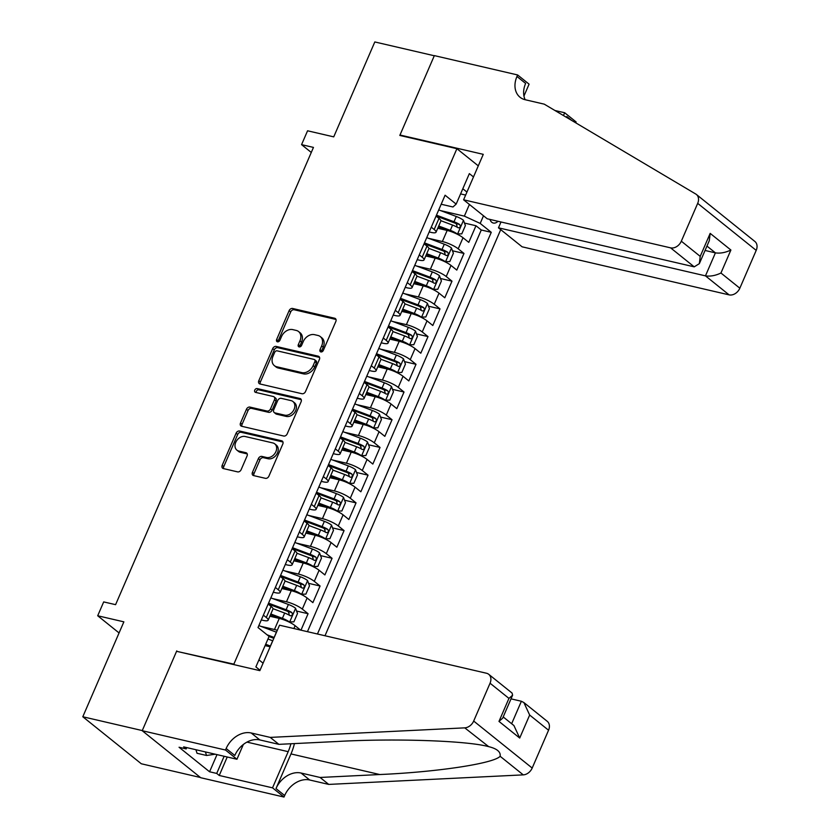<?xml version="1.0" encoding="UTF-8"?>
<svg xmlns="http://www.w3.org/2000/svg" width="839" height="839" viewBox="0 0 839 839"><rect width="100%" height="100%" fill="white"/><g stroke="black" fill="none" stroke-linecap="round" stroke-linejoin="round"><path stroke-width="1.26" d="M320.865 351.929A2.129 1.605 -51.2 0 0 323.319 350.408L335.831 321.505A3.041 2.297 -51.2 0 0 335.401 318.589A3.041 2.297 -51.2 0 0 334.667 318.243L292.633 308.479A3.041 2.297 -51.2 0 0 289.119 310.661L276.618 339.564A2.129 1.605 -51.2 0 0 279.88 340.319L281.505 336.586A9.732 7.352 -51.2 0 1 292.738 329.612L296.24 330.43A9.732 7.352 -51.2 0 1 298.569 331.541A9.732 7.352 -51.2 0 1 299.953 340.865L298.327 344.609A2.129 1.605 -51.2 0 0 301.6 345.364L303.225 341.62A9.732 7.352 -51.2 0 1 314.457 334.656L317.96 335.464A9.732 7.352 -51.2 0 1 320.288 336.586A9.732 7.352 -51.2 0 1 321.673 345.909L320.047 349.653A2.129 1.605 -51.2 0 0 320.865 351.929M252.445 472.326A3.041 2.297 -51.2 0 0 252.875 475.241A3.041 2.297 -51.2 0 0 253.598 475.587L265.397 478.324A3.041 2.297 -51.2 0 0 268.91 476.153L282.795 444.051A3.041 2.297 -51.2 0 0 282.365 441.136A3.041 2.297 -51.2 0 0 281.642 440.79L239.608 431.026A3.041 2.297 -51.2 0 0 236.095 433.207L222.199 465.309A3.041 2.297 -51.2 0 0 222.629 468.214A3.041 2.297 -51.2 0 0 223.363 468.571L237.605 471.875A3.041 2.297 -51.2 0 0 241.118 469.693L247.065 455.965A3.041 2.297 -51.2 0 0 246.635 453.05A3.041 2.297 -51.2 0 0 245.9 452.693L238.842 451.057A8.138 6.146 -51.2 0 1 236.892 450.124A8.138 6.146 -51.2 0 1 236.378 441.094A8.138 6.146 -51.2 0 1 245.135 436.5L272.811 442.929A8.138 6.146 -51.2 0 1 274.762 443.862A8.138 6.146 -51.2 0 1 275.265 452.892A8.138 6.146 -51.2 0 1 266.508 457.486L261.904 456.416A3.041 2.297 -51.2 0 0 258.391 458.587L252.445 472.326L254.028 473.595A3.041 2.297 -51.2 0 0 253.871 475.65M177.553 651.536L233.85 664.152L456.909 148.692L399.815 135.436L434.287 55.762L374.813 41.95L333.733 136.862L307.567 130.79L301.568 144.644L313.461 147.412L115.593 604.667L103.69 601.909L97.702 615.763L119.065 632.942M176.756 650.896L142.273 730.57L82.799 716.758L123.868 621.846L97.702 615.763M302.009 393.732A3.041 2.297 -51.2 0 0 305.511 391.551L319.407 359.449A3.041 2.297 -51.2 0 0 318.977 356.544A3.041 2.297 -51.2 0 0 318.243 356.187L276.209 346.434A3.041 2.297 -51.2 0 0 272.696 348.604L258.811 380.707A3.041 2.297 -51.2 0 0 259.241 383.622A3.041 2.297 -51.2 0 0 259.964 383.968L302.009 393.732M301.107 401.755L287.211 433.847A3.041 2.297 -51.2 0 1 283.697 436.028L241.663 426.264A3.041 2.297 -51.2 0 1 240.94 425.918A3.041 2.297 -51.2 0 1 240.499 423.003L246.446 409.275A3.041 2.297 -51.2 0 1 249.959 407.093L267.012 411.047A3.041 2.297 -51.2 0 0 270.525 408.876L274.468 399.763A3.041 2.297 -51.2 0 0 274.038 396.847A3.041 2.297 -51.2 0 0 273.304 396.501L255.559 392.379A2.129 1.605 -51.2 0 1 257.206 388.572L299.942 398.494A3.041 2.297 -51.2 0 1 300.677 398.84A3.041 2.297 -51.2 0 1 301.107 401.755M200.458 777.501L141.309 763.773L82.799 716.758M300.97 630.173L308.081 613.718L296.576 611.044M268.858 604.615L271.437 605.213M272.801 598.616L286.466 601.794A12.396 2.779 23.4 0 1 302.313 609.083L307.105 597.997L312.884 602.633L320.079 586.01L308.574 583.336M280.855 576.896L283.435 577.505M284.788 570.898L298.464 574.075A12.396 2.779 23.4 0 1 314.3 581.364L319.103 570.279L324.871 574.925L332.066 558.292L320.561 555.617M292.842 549.188L295.422 549.786M296.786 543.19L310.451 546.367A12.396 2.779 23.4 0 1 326.298 553.656L331.09 542.571L336.869 547.206L344.063 530.584L332.559 527.909M304.84 521.48L307.42 522.078M308.773 515.482L322.449 518.649A12.396 2.779 23.4 0 1 338.285 525.948L343.088 514.863L348.856 519.498L356.051 502.865L344.546 500.201M316.827 493.762L319.407 494.36M320.771 487.763L334.436 490.941A12.396 2.779 23.4 0 1 350.283 498.23L355.075 487.144L360.854 491.78L368.048 475.157L356.544 472.483M328.825 466.054L331.405 466.652M332.758 460.055L346.434 463.222A12.396 2.779 23.4 0 1 362.27 470.522L367.073 459.436L372.841 464.072L380.036 447.439L368.531 444.775M340.812 438.336L343.392 438.933M344.745 432.337L358.421 435.514A12.396 2.779 23.4 0 1 374.267 442.803L379.06 431.718L384.839 436.353L392.033 419.731L380.518 417.056M352.81 410.628L355.39 411.225M356.743 404.629L370.418 407.796A12.396 2.779 23.4 0 1 386.255 415.095L391.058 404.01L396.826 408.645L404.02 392.012L392.516 389.348M364.797 382.909L367.377 383.507M368.73 376.91L382.406 380.088A12.396 2.779 23.4 0 1 398.252 387.377L403.045 376.292L408.824 380.927L416.018 364.304L404.503 361.63M376.795 355.201L379.375 355.799M380.728 349.202L394.403 352.37A12.396 2.779 23.4 0 1 410.24 359.669L415.043 348.584L420.811 353.219L428.005 336.586L416.501 333.922M388.782 327.483L391.362 328.08M392.715 321.484L406.391 324.662A12.396 2.779 23.4 0 1 422.237 331.95L427.03 320.865L432.809 325.501L440.003 308.878L428.488 306.204M400.78 299.775L403.36 300.372M404.713 293.776L418.388 296.954A12.396 2.779 23.4 0 1 434.224 304.242L439.028 293.157L444.796 297.793L451.99 281.17L440.485 278.496M412.767 272.056L415.347 272.654M416.7 266.057L430.376 269.235A12.396 2.779 23.4 0 1 446.222 276.524L451.015 265.439L456.794 270.085L463.988 253.451L458.209 248.816A12.396 2.779 -156.6 0 0 442.373 241.527L428.698 238.349M424.765 244.348L427.345 244.946M452.473 250.777L463.988 253.451M300.551 630.068L295.118 625.705A12.396 2.779 -156.6 0 0 279.272 618.416L269.854 616.235M277.3 630.299A12.396 2.779 23.4 0 0 274.479 629.502L260.803 626.324M307.105 597.997A12.396 2.779 -156.6 0 0 291.269 590.708L281.852 588.517M319.103 570.279A12.396 2.779 -156.6 0 0 303.257 562.99L293.839 560.809M331.09 542.571A12.396 2.779 -156.6 0 0 315.254 535.282L305.836 533.09M343.088 514.863A12.396 2.779 -156.6 0 0 327.241 507.564L317.824 505.382M355.075 487.144A12.396 2.779 -156.6 0 0 339.239 479.856L329.821 477.664M367.073 459.436A12.396 2.779 -156.6 0 0 351.226 452.137L341.809 449.956M379.06 431.718A12.396 2.779 -156.6 0 0 363.224 424.429L353.806 422.237M391.058 404.01A12.396 2.779 -156.6 0 0 375.211 396.711L365.794 394.529M403.045 376.292A12.396 2.779 -156.6 0 0 387.209 369.003L377.791 366.811M415.043 348.584A12.396 2.779 -156.6 0 0 399.196 341.284L389.778 339.103M427.03 320.865A12.396 2.779 -156.6 0 0 411.194 313.576L401.776 311.384M439.028 293.157A12.396 2.779 -156.6 0 0 423.181 285.868L413.763 283.676M451.015 265.439A12.396 2.779 -156.6 0 0 435.179 258.15L425.761 255.968M489.913 219.419A9.607 5.904 103.1 0 0 493.322 223.038A9.607 5.904 103.1 0 0 497.978 221.286M234.658 664.792L233.85 664.152M324.997 635.752L500.736 229.645M456.909 148.692L478.282 165.86M317.446 634.001L491.266 232.319L480.202 223.426L464.355 216.126L440.685 210.631M260.017 670.235L255.885 666.911L269.078 636.423L258.013 627.53L445.089 195.214L456.164 204.108L469.358 173.621L473.49 176.945M483.505 215.791L480.202 223.426M261.296 619.937L263.089 620.357A12.396 2.779 23.4 0 0 268.144 620.189L272.937 609.104A12.396 2.779 -156.6 0 0 271.081 606.398L268.165 604.059M273.294 592.229L275.087 592.638A12.396 2.779 23.4 0 0 280.132 592.481L284.924 581.396A12.396 2.779 -156.6 0 0 283.068 578.679L280.163 576.341M285.281 564.511L287.074 564.93A12.396 2.779 23.4 0 0 292.129 564.773L296.922 553.688A12.396 2.779 -156.6 0 0 295.066 550.971L292.15 548.633M297.279 536.803L299.072 537.212A12.396 2.779 23.4 0 0 304.117 537.054L308.909 525.969A12.396 2.779 -156.6 0 0 307.053 523.253L304.148 520.914M309.266 509.084L311.059 509.504A12.396 2.779 23.4 0 0 316.114 509.346L320.907 498.261A12.396 2.779 -156.6 0 0 319.051 495.545L316.135 493.206M321.264 481.376L323.057 481.785A12.396 2.779 23.4 0 0 328.101 481.628L332.894 470.543A12.396 2.779 -156.6 0 0 331.038 467.826L328.133 465.498M333.251 453.658L335.044 454.077A12.396 2.779 23.4 0 0 340.099 453.92L344.892 442.835A12.396 2.779 -156.6 0 0 343.036 440.118L340.12 437.78M345.249 425.95L347.042 426.369A12.396 2.779 23.4 0 0 352.086 426.202L356.879 415.116A12.396 2.779 -156.6 0 0 355.023 412.41L352.118 410.072M357.236 398.231L359.029 398.651A12.396 2.779 23.4 0 0 364.084 398.494L368.877 387.408A12.396 2.779 -156.6 0 0 367.021 384.692L364.105 382.353M369.233 370.523L371.027 370.943A12.396 2.779 23.4 0 0 376.071 370.775L380.864 359.69A12.396 2.779 -156.6 0 0 379.008 356.984L376.103 354.645M381.221 342.805L383.014 343.224A12.396 2.779 23.4 0 0 388.069 343.067L392.862 331.982A12.396 2.779 -156.6 0 0 391.005 329.266L388.09 326.927M393.218 315.097L395.012 315.516A12.396 2.779 23.4 0 0 400.056 315.349L404.849 304.263A12.396 2.779 -156.6 0 0 402.993 301.558L400.088 299.219M405.206 287.378L406.999 287.798A12.396 2.779 23.4 0 0 412.054 287.641L416.847 276.555A12.396 2.779 -156.6 0 0 414.99 273.839L412.075 271.5M417.203 259.671L418.997 260.09A12.396 2.779 23.4 0 0 424.041 259.922L428.834 248.837A12.396 2.779 -156.6 0 0 426.978 246.131L424.073 243.792M307.452 631.673L481.271 229.991L475.975 225.743L468.781 242.366L463.013 237.731A12.396 2.779 -156.6 0 0 447.166 230.442L437.748 228.25M429.19 231.963L430.984 232.372A12.396 2.779 -156.6 0 0 436.039 232.214A12.396 2.779 -156.6 0 0 434.172 229.498L431.267 227.159M436.039 232.214L440.832 221.129A12.396 2.779 -156.6 0 0 438.975 218.413L436.06 216.074M263.373 615.144L266.278 617.483A12.396 2.779 23.4 0 1 268.144 620.189M275.37 587.426L278.275 589.765A12.396 2.779 23.4 0 1 280.132 592.481M287.358 559.718L290.263 562.057A12.396 2.779 23.4 0 1 292.129 564.773M299.355 531.999L302.26 534.338A12.396 2.779 23.4 0 1 304.117 537.054M311.342 504.291L314.247 506.63A12.396 2.779 23.4 0 1 316.114 509.346M323.34 476.583L326.245 478.912A12.396 2.779 23.4 0 1 328.101 481.628M335.327 448.865L338.232 451.204A12.396 2.779 23.4 0 1 340.099 453.92M347.315 421.157L350.23 423.496A12.396 2.779 23.4 0 1 352.086 426.202M359.312 393.439L362.217 395.777A12.396 2.779 23.4 0 1 364.084 398.494M371.299 365.731L374.215 368.069A12.396 2.779 23.4 0 1 376.071 370.775M383.297 338.012L386.202 340.351A12.396 2.779 23.4 0 1 388.069 343.067M395.284 310.304L398.2 312.643A12.396 2.779 23.4 0 1 400.056 315.349M407.282 282.586L410.187 284.924A12.396 2.779 23.4 0 1 412.054 287.641M419.269 254.878L422.185 257.216A12.396 2.779 23.4 0 1 424.041 259.922M446.222 276.524L451.99 281.17M434.224 304.242L440.003 308.878M422.237 331.95L428.005 336.586M410.24 359.669L416.018 364.304M398.252 387.377L404.02 392.012M386.255 415.095L392.033 419.731M374.267 442.803L380.036 447.439M362.27 470.522L368.048 475.157M350.283 498.23L356.051 502.865M338.285 525.948L344.063 530.584M326.298 553.656L332.066 558.292M314.3 581.364L320.079 586.01M302.313 609.083L308.081 613.718M270.158 646.796L265.103 645.621M464.355 216.126L469.4 204.464M460.58 193.903L465.635 195.078M441.188 204.244L452.966 206.981L456.164 204.108M301.568 144.644L311.279 152.457M466.945 192.068L462.813 188.744M258.936 659.863L263.068 663.188M436.752 216.63L439.332 217.228M464.47 223.069L475.975 225.743M481.271 229.991L491.266 232.319M321.442 351.95A2.129 1.605 -51.2 0 1 321.631 350.922L323.246 347.178A9.732 7.352 -51.2 0 0 321.872 337.855L320.288 336.586M298.569 331.541L300.152 332.81A9.732 7.352 -51.2 0 1 301.537 342.134L299.911 345.878A2.129 1.605 -51.2 0 0 299.722 346.906M335.988 319.449L294.216 309.759A3.041 2.297 -51.2 0 0 290.703 311.93L278.191 340.833A2.129 1.605 -51.2 0 0 278.003 341.872M319.565 357.404L277.793 347.703A3.041 2.297 -51.2 0 0 274.28 349.884L260.394 381.976A3.041 2.297 -51.2 0 0 260.237 384.031M314.845 361.682A2.129 1.605 -51.2 0 0 314.027 359.407L277.132 350.838A2.129 1.605 -51.2 0 0 274.678 352.359L272.969 356.302A9.732 7.352 -51.2 0 0 274.343 365.626A9.732 7.352 -51.2 0 0 276.671 366.748L301.893 372.6A9.732 7.352 -51.2 0 0 313.136 365.626L314.845 361.682L316.418 362.951A2.129 1.605 -51.2 0 0 316.125 360.917L314.541 359.648M274.343 365.626L275.926 366.895A9.732 7.352 -51.2 0 0 278.254 368.017L276.671 366.748M316.418 362.951L314.719 366.905A9.732 7.352 -51.2 0 1 303.477 373.869L278.254 368.017M274.038 396.847L275.612 398.116A3.041 2.297 -51.2 0 1 276.052 401.032L272.109 410.145A3.041 2.297 -51.2 0 1 268.595 412.316L251.543 408.362A3.041 2.297 -51.2 0 0 248.029 410.544L242.083 424.282A3.041 2.297 -51.2 0 0 241.926 426.327M301.264 399.7L258.79 389.841A2.129 1.605 -51.2 0 0 256.147 392.516M284.704 415.158A8.138 6.146 -51.2 0 0 293.451 410.575A8.138 6.146 -51.2 0 0 292.947 401.535A8.138 6.146 -51.2 0 0 290.997 400.602L281.243 398.336A3.041 2.297 -51.2 0 0 277.73 400.518L273.787 409.631A3.041 2.297 -51.2 0 0 274.227 412.547A3.041 2.297 -51.2 0 0 274.951 412.893L284.704 415.158L286.277 416.427A8.138 6.146 -51.2 0 0 295.034 411.844A8.138 6.146 -51.2 0 0 294.531 402.804L292.947 401.535M274.227 412.547L275.8 413.816A3.041 2.297 -51.2 0 0 276.534 414.162L274.951 412.893M286.277 416.427L276.534 414.162M274.762 443.862L276.335 445.131A8.138 6.146 -51.2 0 1 276.849 454.172A8.138 6.146 -51.2 0 1 268.092 458.755L263.477 457.685A3.041 2.297 -51.2 0 0 259.964 459.856L254.028 473.595M236.892 450.124L238.475 451.392A8.138 6.146 -51.2 0 0 240.415 452.326L238.842 451.057M247.222 453.909L240.415 452.326M282.953 441.996L241.181 432.295A3.041 2.297 -51.2 0 0 237.668 434.476L223.782 466.578A3.041 2.297 -51.2 0 0 223.625 468.634M456.657 233.913L461.786 233.861L465.393 225.555L463.422 220.238A8.212 1.835 -156.6 0 0 456.29 216.483L438.734 209.907M457.423 234.091A8.212 1.835 -156.6 0 0 450.291 230.347L438.724 226.006M450.218 231.302L438.357 226.855M440.863 220.688L452.567 225.083A8.212 1.835 23.4 0 1 458.23 227.809C460.317 227.768 460.789 226.666 459.667 224.485A8.212 1.835 -156.6 0 0 454.004 221.758L436.458 215.172M436.091 216.011L454.455 222.912A4.185 0.933 23.4 0 1 456.238 223.688L457.077 226.226M215.266 754.209L206.53 755.478L197.018 753.265L195.917 749.72M206.53 755.478L205.429 751.933M500.988 221.989L498.471 227.82L522.11 246.813L729.101 294.867L705.463 275.863L715.415 252.864L706.952 246.068M498.471 227.82L705.463 275.863C710.297 276.576 715.457 275.632 720.942 273.021L739.841 288.207L756.201 250.379L697.691 203.363A9.292 7.027 -51.2 0 0 696.38 194.459A9.292 7.027 -51.2 0 0 695.762 194.029L544.259 104.162L525.224 99.736A21.688 16.392 128.8 0 1 520.033 97.251A21.688 16.392 128.8 0 1 516.96 76.475L517.621 74.954L434.35 55.615L399.993 135.016L400.79 135.656M399.993 135.016L483.264 154.345L463.6 199.797L670.592 247.851A9.292 7.027 -51.2 0 0 681.32 241.192L697.691 203.363M554.936 110.496L564.668 112.751L576.131 121.97L575.753 122.84M517.621 74.954L529.084 84.162L523.956 96.034M463.6 199.797L487.239 218.79L694.231 266.844L670.592 247.851M566.818 116.537A21.688 16.392 128.8 0 0 566.482 117.345L566.818 116.537L571.621 120.386M563.462 115.551L564.668 112.751M696.38 194.459L754.89 241.475A9.292 7.027 128.8 0 1 756.201 250.379M739.841 288.207A9.292 7.027 128.8 0 1 729.101 294.867M525.162 99.726A21.688 16.392 128.8 0 1 525.623 83.428L516.96 76.475M705.054 250.462L715.415 252.864C720.25 253.577 725.41 252.633 730.895 250.022L720.942 273.021M681.32 241.192L700.219 256.377L699.348 263.656L694.231 266.844M700.219 256.377L710.172 233.378L709.301 240.657L699.348 263.656M279.513 625.191L486.505 673.245A9.292 7.027 -51.2 0 1 488.728 674.315A9.292 7.027 -51.2 0 1 490.049 683.219L473.678 721.047L532.188 768.052A9.292 7.027 128.8 0 1 523.263 774.869L328.741 784.413L309.706 779.997A21.688 16.392 -51.2 0 0 284.662 795.529L284.002 797.05L200.72 777.722L142.21 730.706L176.578 651.305L259.849 670.644L279.513 625.191M328.741 784.413L320.079 777.459L379.731 774.533C437.161 772.069 494.014 763.448 500.128 756.275C500.883 751.796 496.803 748.514 487.889 746.448C465.655 740.659 395.127 738.289 338.537 741.424L278.884 744.35L259.859 739.935A21.688 16.392 -51.2 0 0 234.805 755.467L226.152 748.514L225.492 750.035L142.21 730.706M278.884 744.35L270.231 737.397L251.197 732.982A21.688 16.392 -51.2 0 0 226.152 748.514M379.731 774.533L290.986 753.925L276 788.566A21.688 16.392 -51.2 0 1 301.054 773.034L320.079 777.459M548.559 730.224L529.661 715.048L523.882 702.558L547.238 721.32A9.292 7.027 128.8 0 1 548.559 730.224L532.188 768.052M488.655 746.616L464.754 727.853L270.231 737.397M227.233 756.988L219.241 775.467L216.714 773.432L224.139 756.275M186.761 747.591L186.185 748.912L179.053 747.255L209.572 771.775L216.714 773.432M186.185 748.912L183.657 746.878L236.955 759.253L225.492 750.035M284.002 797.05L272.528 787.842L288.186 751.671A34.86 21.447 103.1 0 0 290.902 743.763M219.241 775.467L272.528 787.842M511.014 698.856L521.376 701.257L523.882 702.558M290.986 753.925A40.356 24.824 103.1 0 0 294.437 743.595M243.352 744.466L236.955 759.253M464.754 727.853A9.292 7.027 -51.2 0 0 473.678 721.047M209.572 771.775L216.997 754.618M529.661 715.048L519.708 738.047L513.929 725.557L503.201 716.936M519.708 738.047L498.985 721.404L502.655 718.184L512.608 695.185L512.084 693.077L488.728 674.315M498.985 721.404L508.948 698.394L512.608 695.185M444.67 261.632L449.798 261.579L453.396 253.263L451.434 247.956A8.212 1.835 -156.6 0 0 444.292 244.201L426.747 237.615M445.436 261.81A8.212 1.835 -156.6 0 0 438.294 258.055L426.726 253.714M438.22 259.02L426.359 254.563M428.876 248.396L440.58 252.791A8.212 1.835 23.4 0 1 446.233 255.517C448.32 255.486 448.802 254.374 447.669 252.193A8.212 1.835 -156.6 0 0 442.017 249.466L424.461 242.88M424.094 243.73L442.468 250.62A4.185 0.933 23.4 0 1 444.251 251.406L445.079 253.934M432.672 289.34L437.801 289.287L441.408 280.981L439.437 275.664A8.212 1.835 -156.6 0 0 432.305 271.909L414.749 265.323M433.438 289.518A8.212 1.835 -156.6 0 0 426.306 285.774L414.739 281.432M426.233 286.728L414.372 282.282M416.878 276.115L428.582 280.509A8.212 1.835 23.4 0 1 434.245 283.236C436.332 283.194 436.804 282.093 435.682 279.911A8.212 1.835 -156.6 0 0 430.019 277.174L412.473 270.598M412.106 271.437L430.47 278.328A4.185 0.933 23.4 0 1 432.253 279.114L433.092 281.652M420.685 317.058L425.813 317.006L429.411 308.689L427.45 303.382A8.212 1.835 -156.6 0 0 420.308 299.628L402.762 293.042M421.451 317.236A8.212 1.835 -156.6 0 0 414.309 313.482L402.741 309.14M414.235 314.436L402.374 309.99M404.891 303.823L416.595 308.217A8.212 1.835 23.4 0 1 422.248 310.944C424.335 310.912 424.817 309.801 423.685 307.619A8.212 1.835 -156.6 0 0 418.032 304.893L400.476 298.306M400.109 299.156L418.483 306.046A4.185 0.933 23.4 0 1 420.266 306.822L421.094 309.36M408.687 344.766L413.816 344.714L417.423 336.408L415.452 331.09A8.212 1.835 -156.6 0 0 408.32 327.336L390.764 320.75M409.453 344.944A8.212 1.835 -156.6 0 0 402.321 341.2L390.754 336.858M402.248 342.155L390.387 337.698M392.893 331.541L404.597 335.925A8.212 1.835 23.4 0 1 410.261 338.662C412.348 338.62 412.819 337.519 411.697 335.338A8.212 1.835 -156.6 0 0 406.034 332.601L388.488 326.014M388.121 326.864L406.485 333.754A4.185 0.933 23.4 0 1 408.268 334.541L409.107 337.068M396.7 372.485L401.829 372.432L405.426 364.116L403.465 358.798A8.212 1.835 -156.6 0 0 396.323 355.054L378.777 348.468M397.466 372.663A8.212 1.835 -156.6 0 0 390.324 368.908L378.756 364.566M390.25 369.863L378.389 365.416M380.906 359.249L392.61 363.644A8.212 1.835 23.4 0 1 398.263 366.37C400.35 366.339 400.832 365.227 399.7 363.046A8.212 1.835 -156.6 0 0 394.047 360.319L376.491 353.733M376.124 354.582L394.498 361.473A4.185 0.933 23.4 0 1 396.281 362.249L397.109 364.787M384.702 400.193L389.831 400.14L393.439 391.834L391.467 386.517A8.212 1.835 -156.6 0 0 384.335 382.762L366.779 376.176M385.468 400.371A8.212 1.835 -156.6 0 0 378.337 396.616L366.769 392.285M378.263 397.581L366.402 393.124M368.908 386.968L380.612 391.352A8.212 1.835 23.4 0 1 386.276 394.089C388.363 394.047 388.835 392.935 387.712 390.764A8.212 1.835 -156.6 0 0 382.049 388.027L364.504 381.441M364.136 382.29L382.5 389.181A4.185 0.933 23.4 0 1 384.283 389.967L385.122 392.495M372.715 427.911L377.844 427.859L381.441 419.542L379.48 414.225A8.212 1.835 -156.6 0 0 372.338 410.481L354.792 403.895M373.481 428.089A8.212 1.835 -156.6 0 0 366.339 424.335L354.771 419.993M366.265 425.289L354.404 420.842M356.921 414.676L368.625 419.07A8.212 1.835 23.4 0 1 374.278 421.797C376.365 421.765 376.847 420.654 375.715 418.472A8.212 1.835 -156.6 0 0 370.062 415.745L352.506 409.159M352.139 410.009L370.513 416.899A4.185 0.933 23.4 0 1 372.296 417.675L373.124 420.213M360.718 455.619L365.846 455.567L369.454 447.25L367.482 441.943A8.212 1.835 -156.6 0 0 360.351 438.189L342.794 431.603M361.483 455.797A8.212 1.835 -156.6 0 0 354.352 452.043L342.784 447.711M354.278 453.008L342.417 448.55M344.923 442.394L356.627 446.778A8.212 1.835 23.4 0 1 362.291 449.515C364.378 449.473 364.85 448.362 363.727 446.191A8.212 1.835 -156.6 0 0 358.064 443.453L340.519 436.867M340.152 437.717L358.515 444.607A4.185 0.933 23.4 0 1 360.298 445.394L361.137 447.921M348.73 483.337L353.859 483.285L357.456 474.968L355.495 469.651A8.212 1.835 -156.6 0 0 348.353 465.907L330.807 459.321M349.496 483.516A8.212 1.835 -156.6 0 0 342.354 479.761L330.786 475.419M342.281 480.716L330.419 476.269M332.936 470.102L344.64 474.496A8.212 1.835 23.4 0 1 350.293 477.223C352.38 477.192 352.862 476.08 351.73 473.899A8.212 1.835 -156.6 0 0 346.077 471.172L328.521 464.586M328.154 465.435L346.528 472.326A4.185 0.933 23.4 0 1 348.311 473.102L349.139 475.64M336.733 511.045L341.861 510.993L345.469 502.676L343.497 497.37A8.212 1.835 -156.6 0 0 336.366 493.615L318.81 487.029M337.498 511.224A8.212 1.835 -156.6 0 0 330.367 507.469L318.799 503.127M330.293 508.434L318.432 503.977M320.938 497.821L332.643 502.204A8.212 1.835 23.4 0 1 338.306 504.942C340.393 504.9 340.865 503.788 339.743 501.617A8.212 1.835 -156.6 0 0 334.079 498.88L316.534 492.294M316.167 493.143L334.53 500.034A4.185 0.933 23.4 0 1 336.313 500.82L337.152 503.348M324.745 538.753L329.874 538.711L333.471 530.395L331.51 525.078A8.212 1.835 -156.6 0 0 324.368 521.334L306.822 514.747M325.511 538.932A8.212 1.835 -156.6 0 0 318.369 535.188L306.801 530.846M318.296 536.142L306.434 531.695M308.951 525.529L320.655 529.923A8.212 1.835 23.4 0 1 326.308 532.65C328.395 532.608 328.878 531.507 327.745 529.325A8.212 1.835 -156.6 0 0 322.092 526.598L304.536 520.012M304.169 520.862L322.543 527.752A4.185 0.933 23.4 0 1 324.326 528.528L325.154 531.066M312.748 566.472L317.876 566.419L321.484 558.103L319.512 552.796A8.212 1.835 -156.6 0 0 312.381 549.042L294.825 542.455M313.513 566.65A8.212 1.835 -156.6 0 0 306.382 562.896L294.814 558.554M306.308 563.86L294.447 559.403M296.954 553.247L308.658 557.631A8.212 1.835 23.4 0 1 314.321 560.368C316.408 560.326 316.88 559.214 315.758 557.033A8.212 1.835 -156.6 0 0 310.094 554.306L292.549 547.72M292.182 548.57L310.545 555.46A4.185 0.933 23.4 0 1 312.328 556.247L313.167 558.774M300.761 594.18L305.889 594.138L309.486 585.821L307.525 580.504A8.212 1.835 -156.6 0 0 300.383 576.76L282.837 570.174M301.526 594.358A8.212 1.835 -156.6 0 0 294.384 590.614L282.816 586.272M294.311 591.568L282.449 587.122M284.966 580.955L296.67 585.349A8.212 1.835 23.4 0 1 302.323 588.076C304.41 588.034 304.893 586.933 303.76 584.752A8.212 1.835 -156.6 0 0 298.107 582.025L280.551 575.439M280.184 576.278L298.558 583.178A4.185 0.933 23.4 0 1 300.341 583.954L301.17 586.492M288.763 621.898L293.891 621.846L297.499 613.529L295.527 608.223A8.212 1.835 -156.6 0 0 288.396 604.468L270.84 597.882M289.528 622.077A8.212 1.835 -156.6 0 0 282.397 618.322L270.829 613.98M282.324 619.287L270.462 614.83M272.969 608.663L284.673 613.057A8.212 1.835 23.4 0 1 290.336 615.784C292.423 615.753 292.895 614.641 291.773 612.46A8.212 1.835 -156.6 0 0 286.109 609.733L268.564 603.147M268.197 603.996L286.56 610.886A4.185 0.933 23.4 0 1 288.343 611.673L289.182 614.2M276.471 632.207A8.212 1.835 -156.6 0 0 276.398 632.176L258.852 625.6M270.483 646.061A8.212 1.835 -156.6 0 0 270.399 646.04L265.69 644.268M269.235 646.586L265.323 645.118M274.196 637.472A8.212 1.835 -156.6 0 0 274.122 637.451L267.043 634.787M269.036 636.528L273.829 638.322M267.966 639.003L272.685 640.776A8.212 1.835 23.4 0 1 272.759 640.797M274.479 629.502L279.272 618.416M286.466 601.794L291.269 590.708M298.464 574.075L303.257 562.99M310.451 546.367L315.254 535.282M322.449 518.649L327.241 507.564M334.436 490.941L339.239 479.856M346.434 463.222L351.226 452.137M358.421 435.514L363.224 424.429M370.418 407.796L375.211 396.711M382.406 380.088L387.209 369.003M394.403 352.37L399.196 341.284M406.391 324.662L411.194 313.576M418.388 296.954L423.181 285.868M430.376 269.235L435.179 258.15M442.373 241.527L447.166 230.442M434.172 229.498L438.975 218.413M266.278 617.483L271.081 606.398M278.275 589.765L283.068 578.679M290.263 562.057L295.066 550.971M302.26 534.338L307.053 523.253M314.247 506.63L319.051 495.545M326.245 478.912L331.038 467.826M338.232 451.204L343.036 440.118M350.23 423.496L355.023 412.41M362.217 395.777L367.021 384.692M374.215 368.069L379.008 356.984M386.202 340.351L391.005 329.266M398.2 312.643L402.993 301.558M410.187 284.924L414.99 273.839M422.185 257.216L426.978 246.131M458.209 248.816L463.013 237.731M293.891 628.526L295.118 625.705M323.246 347.178L321.673 345.909M299.911 345.878L298.327 344.609M301.537 342.134L299.953 340.865M278.191 340.833L276.618 339.564M290.703 311.93L289.119 310.661M294.216 309.759L292.633 308.479M335.894 319.229L334.667 318.243M321.631 350.922L320.047 349.653M260.394 381.976L258.811 380.707M274.28 349.884L272.696 348.604M277.793 347.703L276.209 346.434M319.47 357.173L318.243 356.187M303.477 373.869L301.893 372.6M314.719 366.905L313.136 365.626M242.083 424.282L240.499 423.003M248.029 410.544L246.446 409.275M251.543 408.362L249.959 407.093M268.595 412.316L267.012 411.047M272.109 410.145L270.525 408.876M276.052 401.032L274.468 399.763M258.79 389.841L257.206 388.572M301.17 399.469L299.942 398.494M259.964 459.856L258.391 458.587M263.477 457.685L261.904 456.416M268.092 458.755L266.508 457.486M247.127 453.679L245.9 452.693M223.782 466.578L222.199 465.309M237.668 434.476L236.095 433.207M241.181 432.295L239.608 431.026M282.869 441.775L281.642 440.79M457.538 234.091L463.474 220.374M454.004 221.758L456.29 216.483M450.291 230.347L452.567 225.083M456.238 223.688L459.667 224.485M710.172 233.378L730.895 250.022M259.859 739.935L251.197 732.982M301.054 773.034L309.706 779.997M508.948 698.394L490.049 683.219M523.263 774.869L500.128 756.275M276 788.566L284.662 795.529M246.97 742.106L288.186 751.671M511.654 723.732L521.376 701.257M445.54 261.799L451.476 248.082M442.017 249.466L444.292 244.201M438.294 258.055L440.58 252.791M444.251 251.406L447.669 252.193M433.553 289.518L439.489 275.8M430.019 277.174L432.305 271.909M426.306 285.774L428.582 280.509M432.253 279.114L435.682 279.911M421.556 317.226L427.491 303.508M418.032 304.893L420.308 299.628M414.309 313.482L416.595 308.217M420.266 306.822L423.685 307.619M409.568 344.944L415.504 331.227M406.034 332.601L408.32 327.336M402.321 341.2L404.597 335.925M408.268 334.541L411.697 335.338M397.571 372.652L403.507 358.935M394.047 360.319L396.323 355.054M390.324 368.908L392.61 363.644M396.281 362.249L399.7 363.046M385.583 400.371L391.519 386.653M382.049 388.027L384.335 382.762M378.337 396.616L380.612 391.352M384.283 389.967L387.712 390.764M373.586 428.079L379.522 414.361M370.062 415.745L372.338 410.481M366.339 424.335L368.625 419.07M372.296 417.675L375.715 418.472M361.599 455.797L367.534 442.08M358.064 443.453L360.351 438.189M354.352 452.043L356.627 446.778M360.298 445.394L363.727 446.191M349.601 483.505L355.537 469.788M346.077 471.172L348.353 465.907M342.354 479.761L344.64 474.496M348.311 473.102L351.73 473.899M337.614 511.213L343.55 497.496M334.079 498.88L336.366 493.615M330.367 507.469L332.643 502.204M336.313 500.82L339.743 501.617M325.616 538.932L331.552 525.214M322.092 526.598L324.368 521.334M318.369 535.188L320.655 529.923M324.326 528.528L327.745 529.325M313.629 566.64L319.565 552.922M310.094 554.306L312.381 549.042M306.382 562.896L308.658 557.631M312.328 556.247L315.758 557.033M301.631 594.358L307.567 580.64M298.107 582.025L300.383 576.76M294.384 590.614L296.67 585.349M300.341 583.954L303.76 584.752M289.644 622.066L295.58 608.348M286.109 609.733L288.396 604.468M282.397 618.322L284.673 613.057M288.343 611.673L291.773 612.46M274.122 637.451L276.398 632.176M270.399 646.04L272.685 640.776"/></g></svg>
